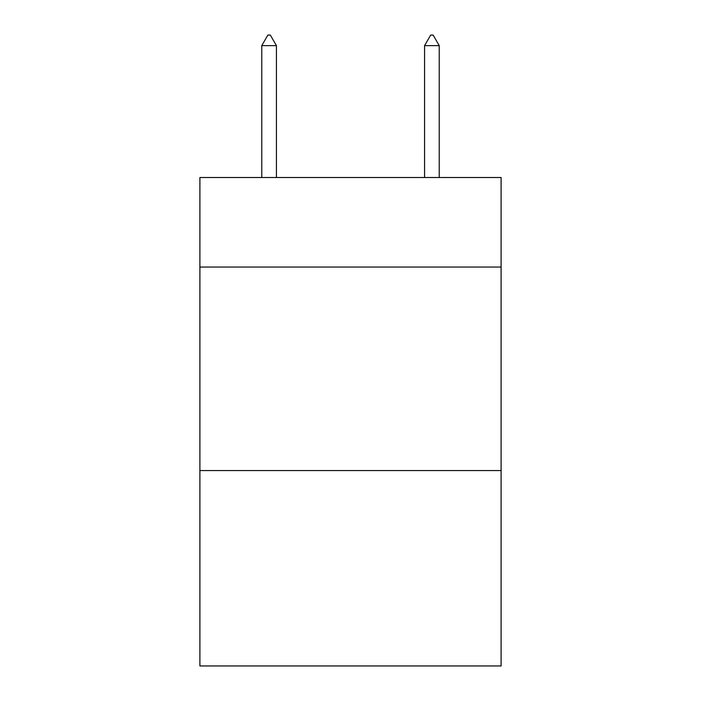 <?xml version="1.0" encoding="UTF-8"?>
<svg xmlns="http://www.w3.org/2000/svg" width="701" height="701" viewBox="0 0 701 701"><rect width="100%" height="100%" fill="white"/><g stroke="black" fill="none" stroke-linecap="round" stroke-linejoin="round"><path stroke-width="1.05" d="M501.101 267.055L501.101 177.511L199.899 177.511L199.899 267.055L501.101 267.055L501.101 665.95L199.899 665.95L199.899 267.055M501.101 470.573L199.899 470.573M276.422 45.635L270.314 35.05L267.87 35.05L261.771 45.635L276.422 45.635L276.422 177.511M261.771 45.635L261.771 177.511M430.686 35.05L433.13 35.05L439.229 45.635L424.578 45.635L430.686 35.05M439.229 177.511L439.229 45.635M424.578 177.511L424.578 45.635"/></g></svg>
